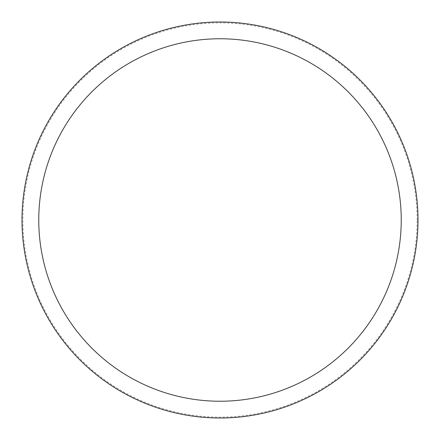 <?xml version="1.0" encoding="UTF-8"?>
<svg xmlns="http://www.w3.org/2000/svg" width="440" height="440" viewBox="0 0 440 440"><rect width="100%" height="100%" fill="white"/><g stroke="black" fill="none" stroke-linecap="round" stroke-linejoin="round"><path stroke-width="0.33" stroke-dasharray="2.2 1.65" d="M418 220A198 198 0 0 0 220 22A198 198 0 0 0 22 220A198 198 0 0 0 220 418A198 198 0 0 0 418 220A198 198 0 0 0 220 22A198 198 0 0 0 22 220A198 198 0 0 0 220 418A198 198 0 0 0 418 220A198 198 0 0 0 220 22A198 198 0 0 0 22 220A198 198 0 0 0 220 418A198 198 0 0 0 418 220M417.164 220A197.164 197.164 0 0 0 220 22.836A197.164 197.164 0 0 0 22.836 220A197.164 197.164 0 0 0 220 417.164A197.164 197.164 0 0 0 417.164 220"/><path stroke-width="0.66" d="M418 220A198 198 0 0 0 220 22A198 198 0 0 0 22 220A198 198 0 0 0 220 418A198 198 0 0 0 418 220M401.236 220A181.236 181.236 0 0 0 220 38.764A181.236 181.236 0 0 0 38.764 220A181.236 181.236 0 0 0 220 401.236A181.236 181.236 0 0 0 401.236 220"/></g></svg>
